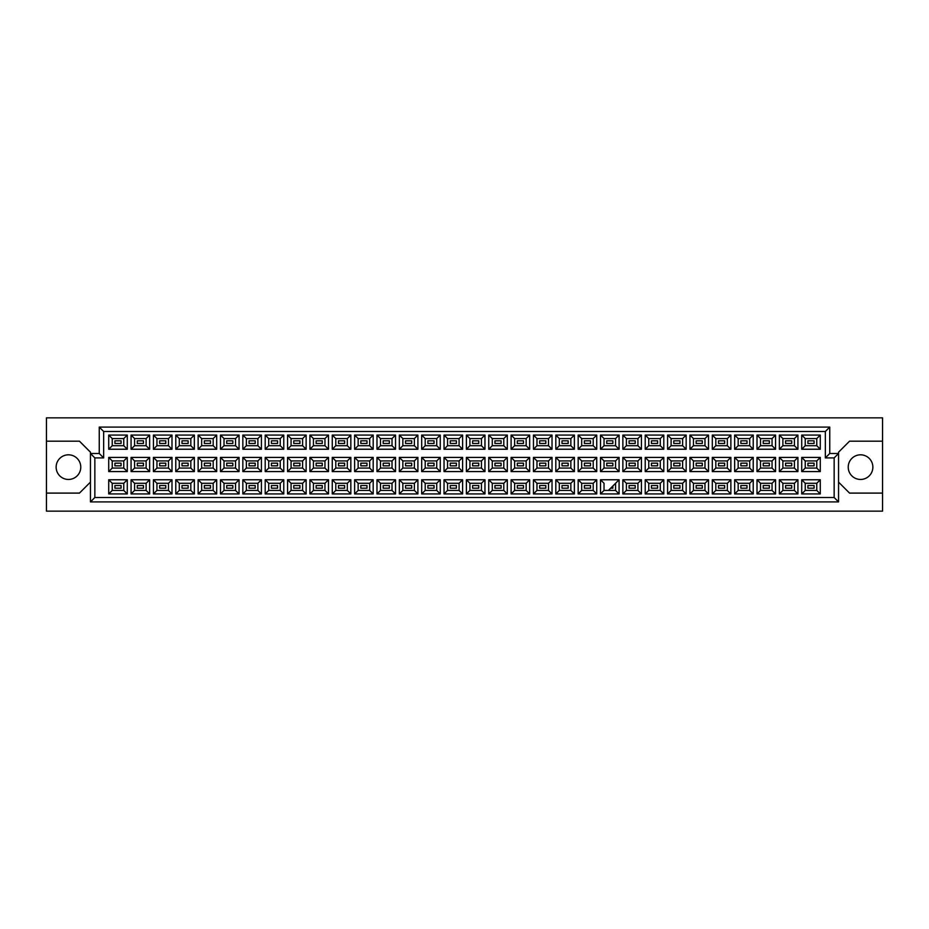 <?xml version="1.0" encoding="UTF-8"?>
<svg xmlns="http://www.w3.org/2000/svg" width="929" height="929" viewBox="0 0 929 929"><rect width="100%" height="100%" fill="white"/><g stroke="black" fill="none" stroke-linecap="round" stroke-linejoin="round"><path stroke-width="1.39" d="M860.544 454.815A12.321 12.321 0 0 0 848.223 467.136A12.321 12.321 0 0 0 860.544 479.457A12.321 12.321 0 0 0 872.865 467.136A12.321 12.321 0 0 0 860.544 454.815M46.45 493.102L46.45 511.147L882.55 511.147L882.55 417.853L46.45 417.853L46.45 493.102L79.453 493.102L90.45 482.105M838.55 482.105L849.547 493.102L882.55 493.102M68.456 454.815A12.321 12.321 0 0 0 56.135 467.136A12.321 12.321 0 0 0 68.456 479.457A12.321 12.321 0 0 0 80.777 467.136A12.321 12.321 0 0 0 68.456 454.815M882.55 441.182L849.547 441.182L838.55 452.179L838.55 501.904L90.45 501.904L90.45 452.179L79.453 441.182L46.45 441.182M94.851 457.904L90.45 453.503L99.252 453.503L99.252 427.096L829.748 427.096L829.748 453.503L838.55 453.503L834.149 457.904L825.347 457.904L825.347 431.497L103.653 431.497L103.653 457.904L94.851 457.904L94.851 497.503L834.149 497.503L834.149 457.904M814.083 488.178L807.916 488.178L807.916 485.53L814.083 485.53L814.083 488.178L807.916 488.178L807.916 485.53L814.083 485.53L814.083 488.178M814.083 465.824L807.916 465.824L807.916 463.176L814.083 463.176L814.083 465.824M814.083 443.47L807.916 443.47L807.916 440.822L814.083 440.822L814.083 443.47M791.729 488.178L785.562 488.178L785.562 485.53L791.729 485.53L791.729 488.178M791.729 465.824L785.562 465.824L785.562 463.176L791.729 463.176L791.729 465.824M791.729 443.47L785.562 443.47L785.562 440.822L791.729 440.822L791.729 443.47M769.363 488.178L763.208 488.178L763.208 485.53L769.363 485.53L769.363 488.178L763.208 488.178L763.208 485.53L769.363 485.53L769.363 488.178M769.363 465.824L763.208 465.824L763.208 463.176L769.363 463.176L769.363 465.824M769.363 443.47L763.208 443.47L763.208 440.822L769.363 440.822L769.363 443.47M747.009 488.178L740.854 488.178L740.854 485.53L747.009 485.53L747.009 488.178M747.009 465.824L740.854 465.824L740.854 463.176L747.009 463.176L747.009 465.824M747.009 443.47L740.854 443.47L740.854 440.822L747.009 440.822L747.009 443.47M724.655 488.178L718.5 488.178L718.5 485.53L724.655 485.53L724.655 488.178L718.5 488.178L718.5 485.53L724.655 485.53L724.655 488.178M724.655 465.824L718.5 465.824L718.5 463.176L724.655 463.176L724.655 465.824M724.655 443.47L718.5 443.47L718.5 440.822L724.655 440.822L724.655 443.47M702.301 488.178L696.146 488.178L696.146 485.53L702.301 485.53L702.301 488.178M702.301 465.824L696.146 465.824L696.146 463.176L702.301 463.176L702.301 465.824M702.301 443.47L696.146 443.47L696.146 440.822L702.301 440.822L702.301 443.47M679.947 488.178L673.792 488.178L673.792 485.53L679.947 485.53L679.947 488.178L673.792 488.178L673.792 485.53L679.947 485.53L679.947 488.178M679.947 465.824L673.792 465.824L673.792 463.176L679.947 463.176L679.947 465.824M679.947 443.47L673.792 443.47L673.792 440.822L679.947 440.822L679.947 443.47M657.593 488.178L651.438 488.178L651.438 485.53L657.593 485.53L657.593 488.178M657.593 465.824L651.438 465.824L651.438 463.176L657.593 463.176L657.593 465.824M657.593 443.47L651.438 443.47L651.438 440.822L657.593 440.822L657.593 443.47M635.239 488.178L629.084 488.178L629.084 485.53L635.239 485.53L635.239 488.178L629.084 488.178L629.084 485.53L635.239 485.53L635.239 488.178M635.239 465.824L629.084 465.824L629.084 463.176L635.239 463.176L635.239 465.824M635.239 443.47L629.084 443.47L629.084 440.822L635.239 440.822L635.239 443.47M612.885 485.972L612.885 488.178L610.69 488.178M612.885 465.824L606.73 465.824L606.73 463.176L612.885 463.176L612.885 465.824M612.885 443.47L606.73 443.47L606.73 440.822L612.885 440.822L612.885 443.47M590.53 488.178L584.376 488.178L584.376 485.53L590.53 485.53L590.53 488.178L584.376 488.178L584.376 485.53L590.53 485.53L590.53 488.178M590.53 465.824L584.376 465.824L584.376 463.176L590.53 463.176L590.53 465.824M590.53 443.47L584.376 443.47L584.376 440.822L590.53 440.822L590.53 443.47M568.176 488.178L562.01 488.178L562.01 485.53L568.176 485.53L568.176 488.178M568.176 465.824L562.01 465.824L562.01 463.176L568.176 463.176L568.176 465.824M568.176 443.47L562.01 443.47L562.01 440.822L568.176 440.822L568.176 443.47M545.822 488.178L539.656 488.178L539.656 485.53L545.822 485.53L545.822 488.178L539.656 488.178L539.656 485.53L545.822 485.53L545.822 488.178M545.822 465.824L539.656 465.824L539.656 463.176L545.822 463.176L545.822 465.824M545.822 443.47L539.656 443.47L539.656 440.822L545.822 440.822L545.822 443.47M523.468 488.178L517.302 488.178L517.302 485.53L523.468 485.53L523.468 488.178M523.468 465.824L517.302 465.824L517.302 463.176L523.468 463.176L523.468 465.824M523.468 443.47L517.302 443.47L517.302 440.822L523.468 440.822L523.468 443.47M501.114 488.178L494.948 488.178L494.948 485.53L501.114 485.53L501.114 488.178L494.948 488.178L494.948 485.53L501.114 485.53L501.114 488.178M501.114 465.824L494.948 465.824L494.948 463.176L501.114 463.176L501.114 465.824M501.114 443.47L494.948 443.47L494.948 440.822L501.114 440.822L501.114 443.47M478.76 488.178L472.594 488.178L472.594 485.53L478.76 485.53L478.76 488.178M478.76 465.824L472.594 465.824L472.594 463.176L478.76 463.176L478.76 465.824M478.76 443.47L472.594 443.47L472.594 440.822L478.76 440.822L478.76 443.47M456.406 488.178L450.24 488.178L450.24 485.53L456.406 485.53L456.406 488.178L450.24 488.178L450.24 485.53L456.406 485.53L456.406 488.178M456.406 465.824L450.24 465.824L450.24 463.176L456.406 463.176L456.406 465.824M456.406 443.47L450.24 443.47L450.24 440.822L456.406 440.822L456.406 443.47M434.052 488.178L427.886 488.178L427.886 485.53L434.052 485.53L434.052 488.178M434.052 465.824L427.886 465.824L427.886 463.176L434.052 463.176L434.052 465.824M434.052 443.47L427.886 443.47L427.886 440.822L434.052 440.822L434.052 443.47M411.698 488.178L405.532 488.178L405.532 485.53L411.698 485.53L411.698 488.178L405.532 488.178L405.532 485.53L411.698 485.53L411.698 488.178M411.698 465.824L405.532 465.824L405.532 463.176L411.698 463.176L411.698 465.824M411.698 443.47L405.532 443.47L405.532 440.822L411.698 440.822L411.698 443.47M389.344 488.178L383.178 488.178L383.178 485.53L389.344 485.53L389.344 488.178M389.344 465.824L383.178 465.824L383.178 463.176L389.344 463.176L389.344 465.824M389.344 443.47L383.178 443.47L383.178 440.822L389.344 440.822L389.344 443.47M366.99 488.178L360.824 488.178L360.824 485.53L366.99 485.53L366.99 488.178L360.824 488.178L360.824 485.53L366.99 485.53L366.99 488.178M366.99 465.824L360.824 465.824L360.824 463.176L366.99 463.176L366.99 465.824M366.99 443.47L360.824 443.47L360.824 440.822L366.99 440.822L366.99 443.47M344.624 488.178L338.47 488.178L338.47 485.53L344.624 485.53L344.624 488.178M344.624 465.824L338.47 465.824L338.47 463.176L344.624 463.176L344.624 465.824M344.624 443.47L338.47 443.47L338.47 440.822L344.624 440.822L344.624 443.47M322.27 488.178L316.115 488.178L316.115 485.53L322.27 485.53L322.27 488.178L316.115 488.178L316.115 485.53L322.27 485.53L322.27 488.178M322.27 465.824L316.115 465.824L316.115 463.176L322.27 463.176L322.27 465.824M322.27 443.47L316.115 443.47L316.115 440.822L322.27 440.822L322.27 443.47M299.916 488.178L293.761 488.178L293.761 485.53L299.916 485.53L299.916 488.178M299.916 465.824L293.761 465.824L293.761 463.176L299.916 463.176L299.916 465.824M299.916 443.47L293.761 443.47L293.761 440.822L299.916 440.822L299.916 443.47M277.562 488.178L271.407 488.178L271.407 485.53L277.562 485.53L277.562 488.178L271.407 488.178L271.407 485.53L277.562 485.53L277.562 488.178M277.562 465.824L271.407 465.824L271.407 463.176L277.562 463.176L277.562 465.824M277.562 443.47L271.407 443.47L271.407 440.822L277.562 440.822L277.562 443.47M255.208 488.178L249.053 488.178L249.053 485.53L255.208 485.53L255.208 488.178M255.208 465.824L249.053 465.824L249.053 463.176L255.208 463.176L255.208 465.824M255.208 443.47L249.053 443.47L249.053 440.822L255.208 440.822L255.208 443.47M232.854 488.178L226.699 488.178L226.699 485.53L232.854 485.53L232.854 488.178L226.699 488.178L226.699 485.53L232.854 485.53L232.854 488.178M232.854 465.824L226.699 465.824L226.699 463.176L232.854 463.176L232.854 465.824M232.854 443.47L226.699 443.47L226.699 440.822L232.854 440.822L232.854 443.47M210.5 488.178L204.345 488.178L204.345 485.53L210.5 485.53L210.5 488.178M210.5 465.824L204.345 465.824L204.345 463.176L210.5 463.176L210.5 465.824M210.5 443.47L204.345 443.47L204.345 440.822L210.5 440.822L210.5 443.47M188.146 488.178L181.991 488.178L181.991 485.53L188.146 485.53L188.146 488.178L181.991 488.178L181.991 485.53L188.146 485.53L188.146 488.178M188.146 465.824L181.991 465.824L181.991 463.176L188.146 463.176L188.146 465.824M188.146 443.47L181.991 443.47L181.991 440.822L188.146 440.822L188.146 443.47M165.792 488.178L159.637 488.178L159.637 485.53L165.792 485.53L165.792 488.178M165.792 465.824L159.637 465.824L159.637 463.176L165.792 463.176L165.792 465.824M165.792 443.47L159.637 443.47L159.637 440.822L165.792 440.822L165.792 443.47M143.438 488.178L137.271 488.178L137.271 485.53L143.438 485.53L143.438 488.178L137.271 488.178L137.271 485.53L143.438 485.53L143.438 488.178M143.438 465.824L137.271 465.824L137.271 463.176L143.438 463.176L143.438 465.824M143.438 443.47L137.271 443.47L137.271 440.822L143.438 440.822L143.438 443.47M121.084 488.178L114.917 488.178L114.917 485.53L121.084 485.53L121.084 488.178M121.084 465.824L114.917 465.824L114.917 463.176L121.084 463.176L121.084 465.824M121.084 443.47L114.917 443.47L114.917 440.822L121.084 440.822L121.084 443.47M112.235 438.581L112.235 445.711L123.766 445.711L123.766 438.581L112.235 438.581L108.716 435.062L127.285 435.062L127.285 449.23L123.766 445.711M123.766 438.581L127.285 435.062M820.284 493.938L801.715 493.938L801.715 479.77L820.284 479.77L820.284 493.938L816.765 490.419L816.765 483.289L805.234 483.289L805.234 490.419L816.765 490.419M820.284 471.584L801.715 471.584L801.715 457.416L820.284 457.416L820.284 471.584L816.765 468.065L816.765 460.935L805.234 460.935L805.234 468.065L816.765 468.065M820.284 449.23L801.715 449.23L801.715 435.062L820.284 435.062L820.284 449.23L816.765 445.711L816.765 438.581L805.234 438.581L805.234 445.711L816.765 445.711M797.93 493.938L779.361 493.938L779.361 479.77L797.93 479.77L797.93 493.938L794.411 490.419L794.411 483.289L782.88 483.289L782.88 490.419L794.411 490.419M797.93 471.584L779.361 471.584L779.361 457.416L797.93 457.416L797.93 471.584L794.411 468.065L794.411 460.935L782.88 460.935L782.88 468.065L794.411 468.065M797.93 449.23L779.361 449.23L779.361 435.062L797.93 435.062L797.93 449.23L794.411 445.711L794.411 438.581L782.88 438.581L782.88 445.711L794.411 445.711M775.576 493.938L757.007 493.938L757.007 479.77L775.576 479.77L775.576 493.938L772.057 490.419L772.057 483.289L760.526 483.289L760.526 490.419L772.057 490.419M775.576 471.584L757.007 471.584L757.007 457.416L775.576 457.416L775.576 471.584L772.057 468.065L772.057 460.935L760.526 460.935L760.526 468.065L772.057 468.065M775.576 449.23L757.007 449.23L757.007 435.062L775.576 435.062L775.576 449.23L772.057 445.711L772.057 438.581L760.526 438.581L760.526 445.711L772.057 445.711M753.222 493.938L734.653 493.938L734.653 479.77L753.222 479.77L753.222 493.938L749.703 490.419L749.703 483.289L738.172 483.289L738.172 490.419L749.703 490.419M753.222 471.584L734.653 471.584L734.653 457.416L753.222 457.416L753.222 471.584L749.703 468.065L749.703 460.935L738.172 460.935L738.172 468.065L749.703 468.065M753.222 449.23L734.653 449.23L734.653 435.062L753.222 435.062L753.222 449.23L749.703 445.711L749.703 438.581L738.172 438.581L738.172 445.711L749.703 445.711M730.868 493.938L712.299 493.938L712.299 479.77L730.868 479.77L730.868 493.938L727.349 490.419L727.349 483.289L715.818 483.289L715.818 490.419L727.349 490.419M730.868 471.584L712.299 471.584L712.299 457.416L730.868 457.416L730.868 471.584L727.349 468.065L727.349 460.935L715.818 460.935L715.818 468.065L727.349 468.065M730.868 449.23L712.299 449.23L712.299 435.062L730.868 435.062L730.868 449.23L727.349 445.711L727.349 438.581L715.818 438.581L715.818 445.711L727.349 445.711M708.513 493.938L689.933 493.938L689.933 479.77L708.513 479.77L708.513 493.938L704.983 490.419L704.983 483.289L693.464 483.289L693.464 490.419L704.983 490.419M708.513 471.584L689.933 471.584L689.933 457.416L708.513 457.416L708.513 471.584L704.983 468.065L704.983 460.935L693.464 460.935L693.464 468.065L704.983 468.065M708.513 449.23L689.933 449.23L689.933 435.062L708.513 435.062L708.513 449.23L704.983 445.711L704.983 438.581L693.464 438.581L693.464 445.711L704.983 445.711M686.159 493.938L667.579 493.938L667.579 479.77L686.159 479.77L686.159 493.938L682.629 490.419L682.629 483.289L671.11 483.289L671.11 490.419L682.629 490.419M686.159 471.584L667.579 471.584L667.579 457.416L686.159 457.416L686.159 471.584L682.629 468.065L682.629 460.935L671.11 460.935L671.11 468.065L682.629 468.065M686.159 449.23L667.579 449.23L667.579 435.062L686.159 435.062L686.159 449.23L682.629 445.711L682.629 438.581L671.11 438.581L671.11 445.711L682.629 445.711M663.805 493.938L645.225 493.938L645.225 479.77L663.805 479.77L663.805 493.938L660.275 490.419L660.275 483.289L648.756 483.289L648.756 490.419L660.275 490.419M663.805 471.584L645.225 471.584L645.225 457.416L663.805 457.416L663.805 471.584L660.275 468.065L660.275 460.935L648.756 460.935L648.756 468.065L660.275 468.065M663.805 449.23L645.225 449.23L645.225 435.062L663.805 435.062L663.805 449.23L660.275 445.711L660.275 438.581L648.756 438.581L648.756 445.711L660.275 445.711M641.44 493.938L622.871 493.938L622.871 479.77L641.44 479.77L641.44 493.938L637.921 490.419L637.921 483.289L626.39 483.289L626.39 490.419L637.921 490.419M641.44 471.584L622.871 471.584L622.871 457.416L641.44 457.416L641.44 471.584L637.921 468.065L637.921 460.935L626.39 460.935L626.39 468.065L637.921 468.065M641.44 449.23L622.871 449.23L622.871 435.062L641.44 435.062L641.44 449.23L637.921 445.711L637.921 438.581L626.39 438.581L626.39 445.711L637.921 445.711M619.086 493.938L600.517 493.938L600.517 479.77L619.086 479.77L619.086 493.938L615.567 490.419L615.567 483.289M619.086 471.584L600.517 471.584L600.517 457.416L619.086 457.416L619.086 471.584L615.567 468.065L615.567 460.935L604.036 460.935L604.036 468.065L615.567 468.065M619.086 449.23L600.517 449.23L600.517 435.062L619.086 435.062L619.086 449.23L615.567 445.711L615.567 438.581L604.036 438.581L604.036 445.711L615.567 445.711M596.732 493.938L578.163 493.938L578.163 479.77L596.732 479.77L596.732 493.938L593.213 490.419L593.213 483.289L581.682 483.289L581.682 490.419L593.213 490.419M596.732 471.584L578.163 471.584L578.163 457.416L596.732 457.416L596.732 471.584L593.213 468.065L593.213 460.935L581.682 460.935L581.682 468.065L593.213 468.065M596.732 449.23L578.163 449.23L578.163 435.062L596.732 435.062L596.732 449.23L593.213 445.711L593.213 438.581L581.682 438.581L581.682 445.711L593.213 445.711M574.377 493.938L555.809 493.938L555.809 479.77L574.377 479.77L574.377 493.938L570.859 490.419L570.859 483.289L559.328 483.289L559.328 490.419L570.859 490.419M574.377 471.584L555.809 471.584L555.809 457.416L574.377 457.416L574.377 471.584L570.859 468.065L570.859 460.935L559.328 460.935L559.328 468.065L570.859 468.065M574.377 449.23L555.809 449.23L555.809 435.062L574.377 435.062L574.377 449.23L570.859 445.711L570.859 438.581L559.328 438.581L559.328 445.711L570.859 445.711M552.023 493.938L533.455 493.938L533.455 479.77L552.023 479.77L552.023 493.938L548.505 490.419L548.505 483.289L536.974 483.289L536.974 490.419L548.505 490.419M552.023 471.584L533.455 471.584L533.455 457.416L552.023 457.416L552.023 471.584L548.505 468.065L548.505 460.935L536.974 460.935L536.974 468.065L548.505 468.065M552.023 449.23L533.455 449.23L533.455 435.062L552.023 435.062L552.023 449.23L548.505 445.711L548.505 438.581L536.974 438.581L536.974 445.711L548.505 445.711M529.669 493.938L511.101 493.938L511.101 479.77L529.669 479.77L529.669 493.938L526.151 490.419L526.151 483.289L514.62 483.289L514.62 490.419L526.151 490.419M529.669 471.584L511.101 471.584L511.101 457.416L529.669 457.416L529.669 471.584L526.151 468.065L526.151 460.935L514.62 460.935L514.62 468.065L526.151 468.065M529.669 449.23L511.101 449.23L511.101 435.062L529.669 435.062L529.669 449.23L526.151 445.711L526.151 438.581L514.62 438.581L514.62 445.711L526.151 445.711M507.315 493.938L488.747 493.938L488.747 479.77L507.315 479.77L507.315 493.938L503.797 490.419L503.797 483.289L492.265 483.289L492.265 490.419L503.797 490.419M507.315 471.584L488.747 471.584L488.747 457.416L507.315 457.416L507.315 471.584L503.797 468.065L503.797 460.935L492.265 460.935L492.265 468.065L503.797 468.065M507.315 449.23L488.747 449.23L488.747 435.062L507.315 435.062L507.315 449.23L503.797 445.711L503.797 438.581L492.265 438.581L492.265 445.711L503.797 445.711M484.961 493.938L466.393 493.938L466.393 479.77L484.961 479.77L484.961 493.938L481.443 490.419L481.443 483.289L469.911 483.289L469.911 490.419L481.443 490.419M484.961 471.584L466.393 471.584L466.393 457.416L484.961 457.416L484.961 471.584L481.443 468.065L481.443 460.935L469.911 460.935L469.911 468.065L481.443 468.065M484.961 449.23L466.393 449.23L466.393 435.062L484.961 435.062L484.961 449.23L481.443 445.711L481.443 438.581L469.911 438.581L469.911 445.711L481.443 445.711M462.607 493.938L444.039 493.938L444.039 479.77L462.607 479.77L462.607 493.938L459.089 490.419L459.089 483.289L447.557 483.289L447.557 490.419L459.089 490.419M462.607 471.584L444.039 471.584L444.039 457.416L462.607 457.416L462.607 471.584L459.089 468.065L459.089 460.935L447.557 460.935L447.557 468.065L459.089 468.065M462.607 449.23L444.039 449.23L444.039 435.062L462.607 435.062L462.607 449.23L459.089 445.711L459.089 438.581L447.557 438.581L447.557 445.711L459.089 445.711M440.253 493.938L421.685 493.938L421.685 479.77L440.253 479.77L440.253 493.938L436.735 490.419L436.735 483.289L425.203 483.289L425.203 490.419L436.735 490.419M440.253 471.584L421.685 471.584L421.685 457.416L440.253 457.416L440.253 471.584L436.735 468.065L436.735 460.935L425.203 460.935L425.203 468.065L436.735 468.065M440.253 449.23L421.685 449.23L421.685 435.062L440.253 435.062L440.253 449.23L436.735 445.711L436.735 438.581L425.203 438.581L425.203 445.711L436.735 445.711M417.899 493.938L399.331 493.938L399.331 479.77L417.899 479.77L417.899 493.938L414.38 490.419L414.38 483.289L402.849 483.289L402.849 490.419L414.38 490.419M417.899 471.584L399.331 471.584L399.331 457.416L417.899 457.416L417.899 471.584L414.38 468.065L414.38 460.935L402.849 460.935L402.849 468.065L414.38 468.065M417.899 449.23L399.331 449.23L399.331 435.062L417.899 435.062L417.899 449.23L414.38 445.711L414.38 438.581L402.849 438.581L402.849 445.711L414.38 445.711M395.545 493.938L376.977 493.938L376.977 479.77L395.545 479.77L395.545 493.938L392.026 490.419L392.026 483.289L380.495 483.289L380.495 490.419L392.026 490.419M395.545 471.584L376.977 471.584L376.977 457.416L395.545 457.416L395.545 471.584L392.026 468.065L392.026 460.935L380.495 460.935L380.495 468.065L392.026 468.065M395.545 449.23L376.977 449.23L376.977 435.062L395.545 435.062L395.545 449.23L392.026 445.711L392.026 438.581L380.495 438.581L380.495 445.711L392.026 445.711M373.191 493.938L354.623 493.938L354.623 479.77L373.191 479.77L373.191 493.938L369.672 490.419L369.672 483.289L358.141 483.289L358.141 490.419L369.672 490.419M373.191 471.584L354.623 471.584L354.623 457.416L373.191 457.416L373.191 471.584L369.672 468.065L369.672 460.935L358.141 460.935L358.141 468.065L369.672 468.065M373.191 449.23L354.623 449.23L354.623 435.062L373.191 435.062L373.191 449.23L369.672 445.711L369.672 438.581L358.141 438.581L358.141 445.711L369.672 445.711M350.837 493.938L332.268 493.938L332.268 479.77L350.837 479.77L350.837 493.938L347.318 490.419L347.318 483.289L335.787 483.289L335.787 490.419L347.318 490.419M350.837 471.584L332.268 471.584L332.268 457.416L350.837 457.416L350.837 471.584L347.318 468.065L347.318 460.935L335.787 460.935L335.787 468.065L347.318 468.065M350.837 449.23L332.268 449.23L332.268 435.062L350.837 435.062L350.837 449.23L347.318 445.711L347.318 438.581L335.787 438.581L335.787 445.711L347.318 445.711M328.483 493.938L309.914 493.938L309.914 479.77L328.483 479.77L328.483 493.938L324.964 490.419L324.964 483.289L313.433 483.289L313.433 490.419L324.964 490.419M328.483 471.584L309.914 471.584L309.914 457.416L328.483 457.416L328.483 471.584L324.964 468.065L324.964 460.935L313.433 460.935L313.433 468.065L324.964 468.065M328.483 449.23L309.914 449.23L309.914 435.062L328.483 435.062L328.483 449.23L324.964 445.711L324.964 438.581L313.433 438.581L313.433 445.711L324.964 445.711M306.129 493.938L287.56 493.938L287.56 479.77L306.129 479.77L306.129 493.938L302.61 490.419L302.61 483.289L291.079 483.289L291.079 490.419L302.61 490.419M306.129 471.584L287.56 471.584L287.56 457.416L306.129 457.416L306.129 471.584L302.61 468.065L302.61 460.935L291.079 460.935L291.079 468.065L302.61 468.065M306.129 449.23L287.56 449.23L287.56 435.062L306.129 435.062L306.129 449.23L302.61 445.711L302.61 438.581L291.079 438.581L291.079 445.711L302.61 445.711M283.775 493.938L265.195 493.938L265.195 479.77L283.775 479.77L283.775 493.938L280.244 490.419L280.244 483.289L268.725 483.289L268.725 490.419L280.244 490.419M283.775 471.584L265.195 471.584L265.195 457.416L283.775 457.416L283.775 471.584L280.244 468.065L280.244 460.935L268.725 460.935L268.725 468.065L280.244 468.065M283.775 449.23L265.195 449.23L265.195 435.062L283.775 435.062L283.775 449.23L280.244 445.711L280.244 438.581L268.725 438.581L268.725 445.711L280.244 445.711M261.421 493.938L242.841 493.938L242.841 479.77L261.421 479.77L261.421 493.938L257.89 490.419L257.89 483.289L246.371 483.289L246.371 490.419L257.89 490.419M261.421 471.584L242.841 471.584L242.841 457.416L261.421 457.416L261.421 471.584L257.89 468.065L257.89 460.935L246.371 460.935L246.371 468.065L257.89 468.065M261.421 449.23L242.841 449.23L242.841 435.062L261.421 435.062L261.421 449.23L257.89 445.711L257.89 438.581L246.371 438.581L246.371 445.711L257.89 445.711M239.067 493.938L220.487 493.938L220.487 479.77L239.067 479.77L239.067 493.938L235.536 490.419L235.536 483.289L224.017 483.289L224.017 490.419L235.536 490.419M239.067 471.584L220.487 471.584L220.487 457.416L239.067 457.416L239.067 471.584L235.536 468.065L235.536 460.935L224.017 460.935L224.017 468.065L235.536 468.065M239.067 449.23L220.487 449.23L220.487 435.062L239.067 435.062L239.067 449.23L235.536 445.711L235.536 438.581L224.017 438.581L224.017 445.711L235.536 445.711M216.701 493.938L198.132 493.938L198.132 479.77L216.701 479.77L216.701 493.938L213.182 490.419L213.182 483.289L201.651 483.289L201.651 490.419L213.182 490.419M216.701 471.584L198.132 471.584L198.132 457.416L216.701 457.416L216.701 471.584L213.182 468.065L213.182 460.935L201.651 460.935L201.651 468.065L213.182 468.065M216.701 449.23L198.132 449.23L198.132 435.062L216.701 435.062L216.701 449.23L213.182 445.711L213.182 438.581L201.651 438.581L201.651 445.711L213.182 445.711M194.347 493.938L175.778 493.938L175.778 479.77L194.347 479.77L194.347 493.938L190.828 490.419L190.828 483.289L179.297 483.289L179.297 490.419L190.828 490.419M194.347 471.584L175.778 471.584L175.778 457.416L194.347 457.416L194.347 471.584L190.828 468.065L190.828 460.935L179.297 460.935L179.297 468.065L190.828 468.065M194.347 449.23L175.778 449.23L175.778 435.062L194.347 435.062L194.347 449.23L190.828 445.711L190.828 438.581L179.297 438.581L179.297 445.711L190.828 445.711M171.993 493.938L153.424 493.938L153.424 479.77L171.993 479.77L171.993 493.938L168.474 490.419L168.474 483.289L156.943 483.289L156.943 490.419L168.474 490.419M171.993 471.584L153.424 471.584L153.424 457.416L171.993 457.416L171.993 471.584L168.474 468.065L168.474 460.935L156.943 460.935L156.943 468.065L168.474 468.065M171.993 449.23L153.424 449.23L153.424 435.062L171.993 435.062L171.993 449.23L168.474 445.711L168.474 438.581L156.943 438.581L156.943 445.711L168.474 445.711M149.639 493.938L131.07 493.938L131.07 479.77L149.639 479.77L149.639 493.938L146.12 490.419L146.12 483.289L134.589 483.289L134.589 490.419L146.12 490.419M149.639 471.584L131.07 471.584L131.07 457.416L149.639 457.416L149.639 471.584L146.12 468.065L146.12 460.935L134.589 460.935L134.589 468.065L146.12 468.065M149.639 449.23L131.07 449.23L131.07 435.062L149.639 435.062L149.639 449.23L146.12 445.711L146.12 438.581L134.589 438.581L134.589 445.711L146.12 445.711M127.285 493.938L108.716 493.938L108.716 479.77L127.285 479.77L127.285 493.938L123.766 490.419L123.766 483.289L112.235 483.289L112.235 490.419L123.766 490.419M127.285 471.584L108.716 471.584L108.716 457.416L127.285 457.416L127.285 471.584L123.766 468.065L123.766 460.935L112.235 460.935L112.235 468.065L123.766 468.065M127.285 449.23L108.716 449.23L108.716 435.062M108.716 449.23L112.235 445.711M600.517 479.77L604.036 483.289L604.036 490.419L615.567 490.419M123.766 460.935L127.285 457.416M112.235 460.935L108.716 457.416M108.716 471.584L112.235 468.065M123.766 483.289L127.285 479.77M112.235 483.289L108.716 479.77M108.716 493.938L112.235 490.419M146.12 438.581L149.639 435.062M134.589 438.581L131.07 435.062M131.07 449.23L134.589 445.711M146.12 460.935L149.639 457.416M134.589 460.935L131.07 457.416M131.07 471.584L134.589 468.065M146.12 483.289L149.639 479.77M134.589 483.289L131.07 479.77M131.07 493.938L134.589 490.419M168.474 438.581L171.993 435.062M156.943 438.581L153.424 435.062M153.424 449.23L156.943 445.711M168.474 460.935L171.993 457.416M156.943 460.935L153.424 457.416M153.424 471.584L156.943 468.065M168.474 483.289L171.993 479.77M156.943 483.289L153.424 479.77M153.424 493.938L156.943 490.419M190.828 438.581L194.347 435.062M179.297 438.581L175.778 435.062M175.778 449.23L179.297 445.711M190.828 460.935L194.347 457.416M179.297 460.935L175.778 457.416M175.778 471.584L179.297 468.065M190.828 483.289L194.347 479.77M179.297 483.289L175.778 479.77M175.778 493.938L179.297 490.419M213.182 438.581L216.701 435.062M201.651 438.581L198.132 435.062M198.132 449.23L201.651 445.711M213.182 460.935L216.701 457.416M201.651 460.935L198.132 457.416M198.132 471.584L201.651 468.065M213.182 483.289L216.701 479.77M201.651 483.289L198.132 479.77M198.132 493.938L201.651 490.419M235.536 438.581L239.067 435.062M224.017 438.581L220.487 435.062M220.487 449.23L224.017 445.711M235.536 460.935L239.067 457.416M224.017 460.935L220.487 457.416M220.487 471.584L224.017 468.065M235.536 483.289L239.067 479.77M224.017 483.289L220.487 479.77M220.487 493.938L224.017 490.419M257.89 438.581L261.421 435.062M246.371 438.581L242.841 435.062M242.841 449.23L246.371 445.711M257.89 460.935L261.421 457.416M246.371 460.935L242.841 457.416M242.841 471.584L246.371 468.065M257.89 483.289L261.421 479.77M246.371 483.289L242.841 479.77M242.841 493.938L246.371 490.419M280.244 438.581L283.775 435.062M268.725 438.581L265.195 435.062M265.195 449.23L268.725 445.711M280.244 460.935L283.775 457.416M268.725 460.935L265.195 457.416M265.195 471.584L268.725 468.065M280.244 483.289L283.775 479.77M268.725 483.289L265.195 479.77M265.195 493.938L268.725 490.419M302.61 438.581L306.129 435.062M291.079 438.581L287.56 435.062M287.56 449.23L291.079 445.711M302.61 460.935L306.129 457.416M291.079 460.935L287.56 457.416M287.56 471.584L291.079 468.065M302.61 483.289L306.129 479.77M291.079 483.289L287.56 479.77M287.56 493.938L291.079 490.419M324.964 438.581L328.483 435.062M313.433 438.581L309.914 435.062M309.914 449.23L313.433 445.711M324.964 460.935L328.483 457.416M313.433 460.935L309.914 457.416M309.914 471.584L313.433 468.065M324.964 483.289L328.483 479.77M313.433 483.289L309.914 479.77M309.914 493.938L313.433 490.419M347.318 438.581L350.837 435.062M335.787 438.581L332.268 435.062M332.268 449.23L335.787 445.711M347.318 460.935L350.837 457.416M335.787 460.935L332.268 457.416M332.268 471.584L335.787 468.065M347.318 483.289L350.837 479.77M335.787 483.289L332.268 479.77M332.268 493.938L335.787 490.419M369.672 438.581L373.191 435.062M358.141 438.581L354.623 435.062M354.623 449.23L358.141 445.711M369.672 460.935L373.191 457.416M358.141 460.935L354.623 457.416M354.623 471.584L358.141 468.065M369.672 483.289L373.191 479.77M358.141 483.289L354.623 479.77M354.623 493.938L358.141 490.419M392.026 438.581L395.545 435.062M380.495 438.581L376.977 435.062M376.977 449.23L380.495 445.711M392.026 460.935L395.545 457.416M380.495 460.935L376.977 457.416M376.977 471.584L380.495 468.065M392.026 483.289L395.545 479.77M380.495 483.289L376.977 479.77M376.977 493.938L380.495 490.419M414.38 438.581L417.899 435.062M402.849 438.581L399.331 435.062M399.331 449.23L402.849 445.711M414.38 460.935L417.899 457.416M402.849 460.935L399.331 457.416M399.331 471.584L402.849 468.065M414.38 483.289L417.899 479.77M402.849 483.289L399.331 479.77M399.331 493.938L402.849 490.419M436.735 438.581L440.253 435.062M425.203 438.581L421.685 435.062M421.685 449.23L425.203 445.711M436.735 460.935L440.253 457.416M425.203 460.935L421.685 457.416M421.685 471.584L425.203 468.065M436.735 483.289L440.253 479.77M425.203 483.289L421.685 479.77M421.685 493.938L425.203 490.419M459.089 438.581L462.607 435.062M447.557 438.581L444.039 435.062M444.039 449.23L447.557 445.711M459.089 460.935L462.607 457.416M447.557 460.935L444.039 457.416M444.039 471.584L447.557 468.065M459.089 483.289L462.607 479.77M447.557 483.289L444.039 479.77M444.039 493.938L447.557 490.419M481.443 438.581L484.961 435.062M469.911 438.581L466.393 435.062M466.393 449.23L469.911 445.711M481.443 460.935L484.961 457.416M469.911 460.935L466.393 457.416M466.393 471.584L469.911 468.065M466.393 479.77L469.911 483.289L481.443 483.289L484.961 479.77M466.393 493.938L469.911 490.419M503.797 438.581L507.315 435.062M492.265 438.581L488.747 435.062M488.747 449.23L492.265 445.711M503.797 460.935L507.315 457.416M492.265 460.935L488.747 457.416M488.747 471.584L492.265 468.065M488.747 479.77L492.265 483.289L503.797 483.289L507.315 479.77M488.747 493.938L492.265 490.419M526.151 438.581L529.669 435.062M514.62 438.581L511.101 435.062M511.101 449.23L514.62 445.711M526.151 460.935L529.669 457.416M514.62 460.935L511.101 457.416M511.101 471.584L514.62 468.065M511.101 479.77L514.62 483.289L526.151 483.289L529.669 479.77M511.101 493.938L514.62 490.419M548.505 438.581L552.023 435.062M536.974 438.581L533.455 435.062M533.455 449.23L536.974 445.711M548.505 460.935L552.023 457.416M536.974 460.935L533.455 457.416M533.455 471.584L536.974 468.065M533.455 479.77L536.974 483.289L548.505 483.289L552.023 479.77M533.455 493.938L536.974 490.419M570.859 438.581L574.377 435.062M559.328 438.581L555.809 435.062M555.809 449.23L559.328 445.711M570.859 460.935L574.377 457.416M559.328 460.935L555.809 457.416M555.809 471.584L559.328 468.065M555.809 479.77L559.328 483.289L570.859 483.289L574.377 479.77M555.809 493.938L559.328 490.419M593.213 438.581L596.732 435.062M581.682 438.581L578.163 435.062M578.163 449.23L581.682 445.711M593.213 460.935L596.732 457.416M581.682 460.935L578.163 457.416M578.163 471.584L581.682 468.065M578.163 479.77L581.682 483.289L593.213 483.289L596.732 479.77M578.163 493.938L581.682 490.419M615.567 438.581L619.086 435.062M604.036 438.581L600.517 435.062M600.517 449.23L604.036 445.711M615.567 460.935L619.086 457.416M604.036 460.935L600.517 457.416M600.517 471.584L604.036 468.065M608.437 490.419L619.086 479.77M600.517 493.938L604.036 490.419M637.921 438.581L641.44 435.062M626.39 438.581L622.871 435.062M622.871 449.23L626.39 445.711M637.921 460.935L641.44 457.416M626.39 460.935L622.871 457.416M622.871 471.584L626.39 468.065M637.921 483.289L641.44 479.77M626.39 483.289L622.871 479.77M622.871 493.938L626.39 490.419M660.275 438.581L663.805 435.062M648.756 438.581L645.225 435.062M645.225 449.23L648.756 445.711M660.275 460.935L663.805 457.416M648.756 460.935L645.225 457.416M645.225 471.584L648.756 468.065M660.275 483.289L663.805 479.77M648.756 483.289L645.225 479.77M645.225 493.938L648.756 490.419M682.629 438.581L686.159 435.062M671.11 438.581L667.579 435.062M667.579 449.23L671.11 445.711M682.629 460.935L686.159 457.416M671.11 460.935L667.579 457.416M667.579 471.584L671.11 468.065M682.629 483.289L686.159 479.77M671.11 483.289L667.579 479.77M667.579 493.938L671.11 490.419M704.983 438.581L708.513 435.062M693.464 438.581L689.933 435.062M689.933 449.23L693.464 445.711M704.983 460.935L708.513 457.416M693.464 460.935L689.933 457.416M689.933 471.584L693.464 468.065M704.983 483.289L708.513 479.77M693.464 483.289L689.933 479.77M689.933 493.938L693.464 490.419M727.349 438.581L730.868 435.062M715.818 438.581L712.299 435.062M712.299 449.23L715.818 445.711M727.349 460.935L730.868 457.416M715.818 460.935L712.299 457.416M712.299 471.584L715.818 468.065M727.349 483.289L730.868 479.77M715.818 483.289L712.299 479.77M712.299 493.938L715.818 490.419M749.703 438.581L753.222 435.062M738.172 438.581L734.653 435.062M734.653 449.23L738.172 445.711M749.703 460.935L753.222 457.416M738.172 460.935L734.653 457.416M734.653 471.584L738.172 468.065M749.703 483.289L753.222 479.77M738.172 483.289L734.653 479.77M734.653 493.938L738.172 490.419M772.057 438.581L775.576 435.062M760.526 438.581L757.007 435.062M757.007 449.23L760.526 445.711M772.057 460.935L775.576 457.416M760.526 460.935L757.007 457.416M757.007 471.584L760.526 468.065M772.057 483.289L775.576 479.77M760.526 483.289L757.007 479.77M757.007 493.938L760.526 490.419M794.411 438.581L797.93 435.062M782.88 438.581L779.361 435.062M779.361 449.23L782.88 445.711M794.411 460.935L797.93 457.416M782.88 460.935L779.361 457.416M779.361 471.584L782.88 468.065M794.411 483.289L797.93 479.77M782.88 483.289L779.361 479.77M779.361 493.938L782.88 490.419M816.765 438.581L820.284 435.062M805.234 438.581L801.715 435.062M801.715 449.23L805.234 445.711M816.765 460.935L820.284 457.416M805.234 460.935L801.715 457.416M801.715 471.584L805.234 468.065M816.765 483.289L820.284 479.77M805.234 483.289L801.715 479.77M801.715 493.938L805.234 490.419M99.252 427.096L103.653 431.497M103.653 457.904L99.252 453.503M829.748 427.096L825.347 431.497M94.851 497.503L90.45 501.904M829.748 453.503L825.347 457.904M834.149 497.503L838.55 501.904"/></g></svg>

